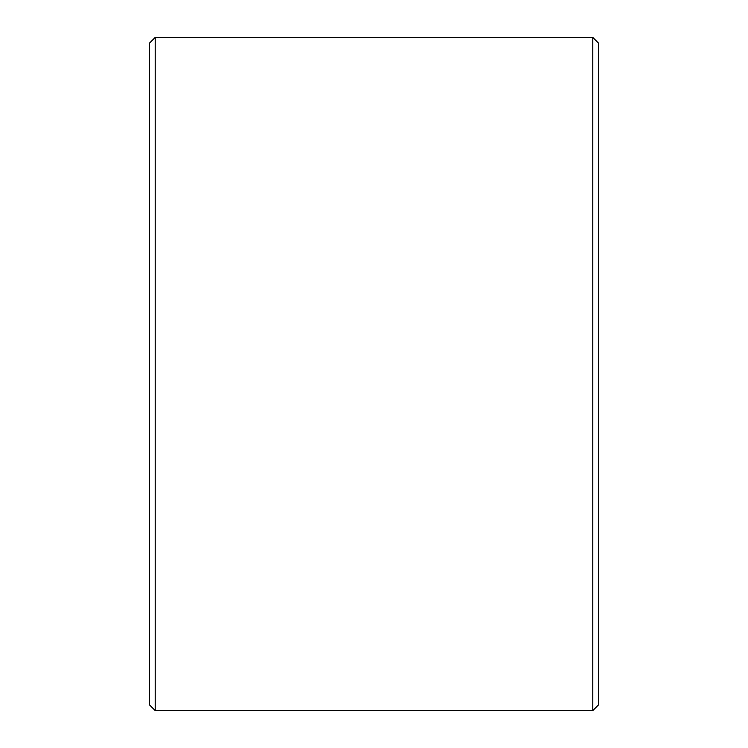 <?xml version="1.0" encoding="UTF-8"?>
<svg xmlns="http://www.w3.org/2000/svg" width="748" height="748" viewBox="0 0 748 748"><rect width="100%" height="100%" fill="white"/><g stroke="black" fill="none" stroke-linecap="round" stroke-linejoin="round"><path stroke-width="1.12" d="M598.4 43.01L598.4 704.99L592.79 710.6L592.79 37.4L598.4 43.01M155.21 710.6L149.6 704.99L149.6 43.01L155.21 37.4L155.21 710.6L592.79 710.6M155.21 37.4L592.79 37.4"/></g></svg>
